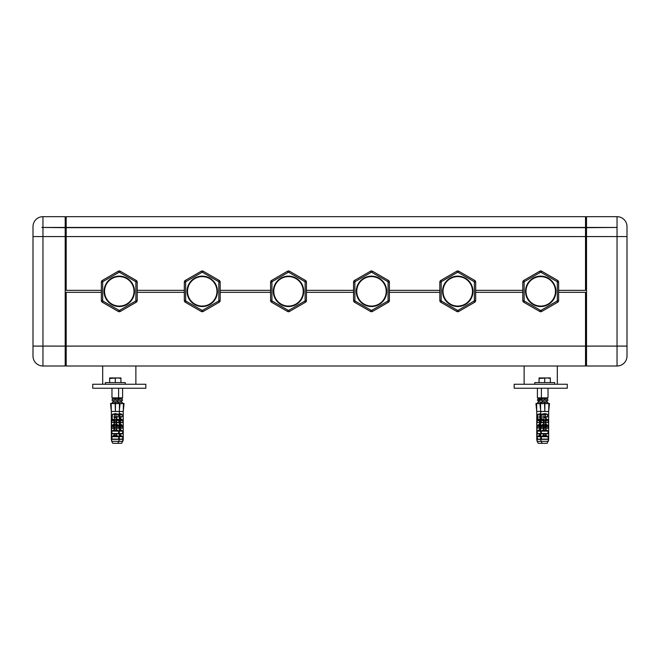 <?xml version="1.0" encoding="UTF-8"?>
<svg xmlns="http://www.w3.org/2000/svg" width="660" height="660" viewBox="0 0 660 660"><rect width="100%" height="100%" fill="white"/><g stroke="black" fill="none" stroke-linecap="round" stroke-linejoin="round"><path stroke-width="0.99" d="M116.094 414.818L114.502 414.653L116.094 414.818L116.094 422.614L118.594 422.614L115.921 422.895L116.919 424.43L118.676 425.337L118.742 427.952L115.979 428.191M114.502 414.818L114.502 422.614M113.817 422.614L116.779 422.614L111.845 422.375L112.456 414.389L115.294 413.564L118.016 414.183L118.14 416.807L116.094 416.864M116.094 417.499L116.919 418.852L118.676 419.76L118.742 422.375L115.945 422.614L116.49 422.375L116.49 421.072L113.891 421.072L116.696 421.072L117.876 420.288A3.316 1.015 0 0 0 116.094 419.941M113.891 421.072L112.72 420.288A3.316 1.015 0 0 1 114.502 419.941M111.919 419.76L115.294 419.628L117.876 420.288M113.99 419.76L112.72 420.288M111.845 422.375L114.097 422.375L114.097 421.072M114.097 422.375L114.65 422.614L114.097 422.375M114.097 427.045L116.696 427.045L114.097 427.045L114.65 428.191L111.845 427.952L111.919 425.337L113.776 424.331L114.493 422.73M111.334 439.345L111.334 411.469L111.688 441.334L111.334 439.345L123.238 439.345L123.238 411.469L124.055 403.499L123.42 403.499L123.263 411.386L124.055 403.499M116.49 427.045L116.292 428.15M111.845 425.543L116.49 425.667L117.876 426.261A3.316 1.015 0 0 0 115.294 425.882A3.316 1.015 0 0 0 112.72 426.261L113.891 427.045M116.49 425.667L114.097 425.543M116.696 427.045L117.876 426.261M119.262 414.818L120.079 414.818L119.262 414.653M114.097 425.667L112.72 426.261M116.094 416.955A3.316 1.015 0 0 1 116.614 417.004M115.294 417.45L113.735 417.046A3.316 1.015 0 0 1 114.502 416.955M115.294 416.798L113.735 417.046M115.912 414.389L118.14 414.389M118.907 441.334L119.262 439.345L118.907 441.334L111.688 441.334L112.852 443.322L117.744 443.322L118.907 441.334L122.892 441.334L123.238 439.345L121.729 443.322L117.744 443.322M119.262 426.896A2.326 0.709 0 0 1 119.279 426.896A2.326 0.709 0 0 1 120.681 427.045L121.852 426.261A3.316 1.015 180 0 0 119.279 425.882A3.316 1.015 0 0 0 119.262 425.882M119.262 425.593L121.852 426.261M120.079 419.941A3.316 1.015 0 0 1 121.852 420.288L120.681 421.072A2.326 0.709 0 0 0 120.079 420.964M120.681 421.072L119.279 420.964M120.681 427.045L119.262 426.938M120.475 427.045L119.93 428.191L122.579 428.191L122.727 425.543L120.805 424.331L120.087 422.73L119.262 422.895M120.475 425.667L119.262 425.213M120.475 421.072L120.475 422.375L119.93 422.614L122.727 422.375L122.727 419.966L120.904 418.852L120.079 417.499M122.727 422.375L120.079 422.614L120.079 414.818M119.279 419.628L121.852 420.288M120.079 416.955A3.316 1.015 0 0 1 120.599 417.004L120.079 416.864M120.079 417.334L120.599 417.004M118.668 414.389L120.07 414.183L118.486 414.183M120.277 428.15L121.564 428.191M116.094 417.161L117.884 417.046M118.742 422.375L116.094 422.614M112.002 428.191L114.675 428.472L113.677 430.007L111.845 431.12L112.002 433.768L114.675 434.049L113.677 435.584L111.919 436.483L112.002 439.345L118.742 439.106L118.676 436.483L116.919 435.584L115.921 434.049L118.594 433.768L118.676 430.914L116.82 429.907L116.102 428.307L113.817 428.191L116.102 428.307M113.817 433.768L116.779 433.768M116.779 428.191L118.594 428.191M114.502 419.372L112.456 419.372M119.262 439.106L122.727 439.106L119.262 439.345L119.279 411.469L111.317 411.469L111.16 403.499L110.525 403.499L111.317 411.386L110.525 403.499M114.675 422.895L116.102 422.73M119.262 413.564L122.001 414.183L122.125 416.807L120.079 417.046L121.869 417.046M120.079 417.046L120.755 417.046L120.079 417.161M122.727 439.106L122.653 436.483L120.904 435.584L119.905 434.049L122.579 433.768L122.727 431.12L120.805 429.907L120.087 428.307L119.262 428.472M119.262 433.768L120.755 433.768M119.262 428.191L120.087 428.307M120.755 428.191L122.579 428.191M119.262 422.614L120.087 422.73M120.755 422.614L122.579 422.614M120.079 422.614L121.564 422.614M119.444 403.499L120.07 403.499L119.279 411.469L123.238 411.469M117.62 403.755L115.294 403.046L112.975 403.755L115.294 403.004L117.62 403.755M119.427 409.959L119.435 403.499L123.42 403.499M115.467 403.499L115.434 411.386L115.129 403.499L119.435 403.499M111.16 403.499L115.129 403.499M118.61 403.037L121.597 403.755L118.61 403.078M112.299 403.441L112.406 403.499A3.316 1.015 0 0 1 112.299 403.441A3.316 1.015 0 0 1 112.299 402.567A3.316 1.015 0 0 1 115.294 401.989A3.316 1.015 0 0 1 118.297 402.567A3.316 1.015 0 0 1 118.297 403.441A3.316 1.015 0 0 1 118.189 403.499L118.297 403.441M117.059 401.14L117.62 400.768L117.62 402.138A3.316 1.015 0 0 1 119.279 401.989A3.316 1.015 0 0 1 122.281 402.567A3.316 1.015 0 0 1 122.281 403.441A3.316 1.015 0 0 1 122.174 403.499L122.281 403.441M117.059 401.882L117.62 402.262L115.294 401.701L112.975 402.262M121.044 401.882L117.513 401.882M112.975 402.138L112.975 400.793L115.294 400.018L117.62 400.768L115.294 400.059L112.975 400.768L113.537 401.14M121.044 401.14L121.597 400.768L118.61 400.092M118.61 400.051L121.597 400.768L121.605 402.138M112.975 400.892L112.299 400.455A3.316 1.015 0 0 1 112.299 399.58A3.316 1.015 0 0 1 115.294 399.003A3.316 1.015 0 0 1 118.297 399.58A3.316 1.015 0 0 1 118.297 400.455L117.62 400.892M117.62 398.524L117.62 399.151A3.316 1.015 0 0 1 119.279 399.003A3.316 1.015 0 0 1 122.281 399.58A3.316 1.015 0 0 1 122.281 400.455L121.605 400.892M117.059 398.896L117.62 399.275L115.294 398.714L112.975 399.275M121.044 398.896L117.513 398.896M115.294 398.524C111.87 398.524 111.87 398.524 115.294 398.524C118.726 398.524 118.726 398.524 115.294 398.524M119.279 398.524C122.702 398.524 122.702 398.524 119.279 398.524M112.645 398.524L111.977 397.864L122.595 397.864L121.935 398.524M112.48 377.949L109.659 377.949L109.659 378.452L118.115 377.949L112.48 377.949M120.937 377.949L118.115 377.949L120.937 378.452L120.937 377.949M545.498 414.818L543.906 414.653L545.498 414.818L545.498 422.614L548.155 422.375L548.081 419.76L546.323 418.852L545.498 417.499M543.304 427.045A2.326 0.709 0 0 1 544.706 426.896A2.326 0.709 0 0 1 546.109 427.045L547.28 426.261A3.316 1.015 180 0 0 544.706 425.882A3.316 1.015 0 0 0 542.124 426.261L543.51 427.045L544.054 428.191L541.406 428.191L541.324 425.337L543.18 424.331L544.079 422.895L543.221 422.614L546.183 422.614L545.325 422.895L546.323 424.43L548.081 425.337L548.155 427.952L544.706 428.191M541.258 425.543L545.903 425.667L547.28 426.261M543.51 425.667L542.124 426.261M543.906 414.818L543.906 422.614L541.406 422.614L541.258 419.966L543.394 419.76L542.124 420.288L543.304 421.072A2.326 0.709 0 0 1 543.906 420.964M542.124 420.288A3.316 1.015 0 0 1 543.906 419.941M545.498 419.941A3.316 1.015 0 0 1 547.28 420.288L546.109 421.072A2.326 0.709 0 0 0 545.498 420.964M546.109 421.072L543.51 421.072L543.51 422.375L544.054 422.614L541.258 422.375M546.109 427.045L543.51 427.045M536.761 439.345L536.761 411.469L537.108 441.334L536.761 439.345L540.738 439.345L541.093 441.334L540.738 439.345L548.666 439.345L548.666 411.469L549.475 403.499L548.839 403.499L548.683 411.386L549.475 403.499M545.903 427.045L545.35 428.191L546.991 428.191M545.903 425.667L543.51 425.543M545.903 421.072L545.903 422.375L545.35 422.614L548.155 422.375M543.394 419.76L547.28 420.288M545.498 416.955A3.316 1.015 0 0 1 546.018 417.004L545.498 416.864M545.498 416.807L547.544 416.807L546.018 417.004M544.706 417.45L543.139 417.046A3.316 1.015 0 0 1 543.906 416.955M544.706 416.798L543.139 417.046M545.317 414.389L547.42 414.183L544.706 413.564L541.984 414.183L543.914 414.183M544.706 443.322L547.148 443.322L548.666 439.345L548.312 441.334L541.093 441.334L542.256 443.322L544.706 443.322M120.937 382.594L120.937 378.452M115.294 382.594L115.294 378.452M109.659 382.594L109.659 378.452M543.906 419.372L541.86 419.372L541.984 414.183M545.498 417.161L547.288 417.046M541.406 428.191L544.079 428.472L543.081 430.007L541.258 431.12L541.406 433.768L544.079 434.049L543.081 435.584L541.324 436.483L541.406 439.345L548.155 439.106L548.081 436.483L546.323 435.584L545.325 434.049L547.998 433.768L548.081 430.914L546.224 429.907L545.506 428.307L543.221 428.191L545.506 428.307M543.221 433.768L546.183 433.768M546.183 428.191L547.998 428.191M541.406 422.614L543.898 422.73M546.183 422.614L547.998 422.614M541.324 419.76L541.86 419.372M547.544 416.807L547.544 414.389M540.738 428.472L539.913 428.307L539.195 429.907L537.273 431.12L537.421 433.768L540.094 434.049L539.096 435.584L537.347 436.483L537.273 439.106L540.738 439.345L540.721 411.469L548.666 411.469M537.421 439.345L540.738 439.345L540.738 411.469M545.498 422.614L546.991 422.614M544.079 422.895L545.506 422.73M125.251 384.26L125.251 382.594L105.344 382.594L105.344 384.26M145.827 388.237L92.73 388.237L92.73 384.26L145.827 384.26L145.827 388.237M547.024 403.755L544.706 403.046L542.38 403.755L544.706 403.004L547.024 403.755M544.871 403.499L544.838 411.386L544.533 403.499L548.839 403.499M540.573 409.959L540.565 403.499L539.938 403.499L540.721 411.386L539.938 403.499L535.953 403.499L536.737 411.386L536.58 403.499M540.565 403.499L544.533 403.499M112.216 278.413A14.734 14.734 180 0 0 106.351 298.402A14.734 14.734 180 0 0 126.34 304.268A14.734 14.734 180 0 0 132.206 284.278A14.734 14.734 180 0 0 112.216 278.413M281.457 278.413A14.734 14.734 180 0 0 275.591 298.402A14.734 14.734 180 0 0 295.581 304.268A14.734 14.734 180 0 0 301.447 284.278A14.734 14.734 180 0 0 281.457 278.413M450.697 278.413A14.734 14.734 180 0 0 444.832 298.402A14.734 14.734 180 0 0 464.821 304.268A14.734 14.734 180 0 0 470.687 284.278A14.734 14.734 180 0 0 450.697 278.413M195.179 278.413A14.734 14.734 180 0 0 189.313 298.402A14.734 14.734 180 0 0 209.302 304.268A14.734 14.734 180 0 0 215.168 284.278A14.734 14.734 180 0 0 195.179 278.413M364.419 278.413A14.734 14.734 180 0 0 358.553 298.402A14.734 14.734 180 0 0 378.543 304.268A14.734 14.734 180 0 0 384.409 284.278A14.734 14.734 180 0 0 364.419 278.413M533.659 278.413A14.734 14.734 180 0 0 527.794 298.402A14.734 14.734 180 0 0 547.784 304.268A14.734 14.734 180 0 0 553.649 284.278A14.734 14.734 180 0 0 533.659 278.413M135.869 384.26L135.869 366.003M102.688 384.26L102.688 366.003M541.703 403.441L541.81 403.499A3.316 1.015 0 0 1 541.703 403.441A3.316 1.015 0 0 1 541.703 402.567A3.316 1.015 0 0 1 544.706 401.989A3.316 1.015 0 0 1 547.701 402.567A3.316 1.015 0 0 1 547.701 403.441A3.316 1.015 0 0 1 547.594 403.499L547.701 403.441M546.463 401.882L547.024 402.262L544.706 401.701L542.38 402.262M33 356.053L33 346.096L33 356.053A9.958 9.958 180 0 0 42.958 366.003L65.191 366.003L65.191 227.667L41.836 227.452L616.96 227.452L586.517 227.667L586.517 366.003L617.042 366.003A9.958 9.958 180 0 0 627 356.053L627 226.627L627 346.096L586.517 346.096M42.958 366.003L42.958 346.096L33 346.096L33 226.627L33 236.585L65.191 236.585M33 226.627A9.958 9.958 180 0 1 42.958 216.678L65.191 216.678L65.191 227.452M63.533 216.678L62.378 216.678M546.463 401.14L547.024 400.768L544.706 400.059L542.38 400.768L542.941 401.14M537.949 403.499L537.826 403.499A3.316 1.015 0 0 1 537.718 403.441A3.316 1.015 0 0 1 537.718 402.567A3.316 1.015 0 0 1 540.721 401.989A3.316 1.015 0 0 1 542.38 402.13L542.38 400.793L544.706 400.018L547.024 400.768L547.024 402.138M558.64 290.342L585.519 290.342L585.519 227.667L66.181 227.667L66.181 290.342L101.359 290.342M137.197 290.342L184.321 290.342M220.16 290.342L270.6 290.342M306.438 290.342L353.562 290.342M389.4 290.342L439.84 290.342M475.678 290.342L522.803 290.342M542.38 400.892L541.703 400.455A3.316 1.015 0 0 1 541.703 399.58A3.316 1.015 0 0 1 544.706 399.003A3.316 1.015 0 0 1 547.701 399.58A3.316 1.015 0 0 1 547.701 400.455L547.024 400.892M627 226.627A9.958 9.958 180 0 0 617.042 216.678A9.958 9.958 0 0 1 627 226.627M589.322 216.678L603.537 216.678M42.958 216.678L65.191 216.678L42.958 216.678L42.958 227.452M137.197 292.339L184.321 292.339M220.16 292.339L270.6 292.339M306.438 292.339L353.562 292.339M389.4 292.339L439.84 292.339M475.678 292.339L522.803 292.339M546.463 398.896L547.024 399.275L544.706 398.714L542.38 399.275M65.191 218.996L66.181 218.996L65.191 218.996M627 236.585L617.042 236.585L617.042 216.678L586.517 216.678L586.517 218.996L585.519 218.996M586.517 227.452L586.517 218.996M585.519 227.452L585.519 216.678L66.181 216.678L66.181 227.452M585.519 354.214L586.517 354.214M558.64 292.339L585.519 292.339L585.519 346.096L66.181 346.096L66.181 366.003L585.519 366.003L585.519 346.096M586.517 363.685L585.519 363.685L586.517 363.685M66.181 346.096L66.181 292.339L101.359 292.339M65.191 363.685L66.181 363.685L65.191 363.685M65.191 354.214L66.181 354.214M544.706 398.524C541.274 398.524 541.274 398.524 544.706 398.524C548.13 398.524 548.13 398.524 544.706 398.524M541.381 388.237L541.381 397.864L537.405 397.864L538.065 398.524L542.05 398.524L541.381 397.864L548.023 397.864L547.355 398.524M541.885 377.949L539.063 377.949L539.063 378.452L547.519 377.949L541.885 377.949M550.341 377.949L547.519 377.949L550.341 378.452L550.341 377.949M550.341 382.594L550.341 378.452M544.706 382.594L544.706 378.452M539.063 382.594L539.063 378.452M554.656 384.26L554.656 382.594L534.748 382.594L534.748 384.26M567.27 388.237L567.27 384.26L514.173 384.26L514.173 388.237L567.27 388.237M557.312 384.26L557.312 366.003M524.131 384.26L524.131 366.003M538.403 399.275L542.487 398.896M542.38 398.524L542.38 399.151A3.316 1.015 180 0 0 540.721 399.003A3.316 1.015 180 0 0 537.718 399.58A3.316 1.015 180 0 0 537.718 400.455L538.395 400.892M540.738 414.818L539.921 414.818L540.738 414.653M541.39 400.092L538.403 400.768L538.956 401.14L538.403 400.768A2.326 0.709 0 0 1 540.721 400.018A2.326 0.709 0 0 1 541.39 400.051M540.738 428.191L537.273 427.952L537.273 425.543L540.738 425.593M540.738 425.882A3.316 1.015 180 0 0 540.721 425.882A3.316 1.015 0 0 0 538.147 426.261L539.319 427.045L540.721 426.896A2.326 0.709 0 0 1 540.738 426.896M541.093 441.334L537.108 441.334L538.271 443.322L542.256 443.322M540.738 426.938L539.525 427.045L540.07 428.191M539.525 425.667L538.147 426.261M540.738 425.213L539.525 425.543M539.921 414.818L539.921 422.614M540.721 420.964L539.525 421.072L539.525 422.375L540.07 422.614L537.273 422.375L537.273 419.966L537.875 419.372L537.875 414.389L540.738 413.564M539.525 421.072L540.721 420.923M539.319 421.072L538.147 420.288A3.316 1.015 0 0 1 539.921 419.941M537.347 419.76L540.721 419.628M539.418 419.76L538.147 420.288M540.721 417.45L539.162 417.046A3.316 1.015 0 0 1 539.921 416.955M540.721 416.798L539.162 417.046M541.514 414.183L539.929 414.183L541.332 414.389M541.39 403.078L538.403 403.755L541.39 403.037M538.403 402.262L542.487 401.882M539.245 433.768L540.738 433.768M537.273 425.543L539.195 424.331L540.094 422.895L539.245 422.614L540.738 422.614M537.273 422.375L539.913 422.73M539.921 419.372L537.875 419.372M535.945 403.499L536.737 411.469L540.721 411.386M106.219 284.204A14.883 14.883 0 0 1 126.415 278.281A14.883 14.883 0 0 1 132.338 298.477A14.883 14.883 0 0 1 112.142 304.4A14.883 14.883 0 0 1 106.219 284.204A14.883 14.883 0 0 1 126.415 278.281A14.883 14.883 0 0 1 132.338 298.477M132.627 298.634A15.213 15.213 180 0 0 126.571 277.992A15.213 15.213 180 0 0 105.93 284.048A15.213 15.213 180 0 0 111.986 304.689A15.213 15.213 180 0 0 132.627 298.634M120.277 271.227A1.988 1.988 180 0 0 118.28 271.227L102.358 280.417A1.988 1.988 180 0 0 101.359 282.142L101.359 300.539A1.988 1.988 180 0 0 102.358 302.263L118.28 311.454A1.988 1.988 180 0 0 120.277 311.454L136.199 302.263A1.988 1.988 180 0 0 137.197 300.539L137.197 282.142A1.988 1.988 180 0 0 136.199 280.417L120.277 271.227L119.608 272.374A0.66 0.66 180 0 0 118.948 272.374L103.018 281.572A0.66 0.66 180 0 0 102.688 282.142L102.688 300.539A0.66 0.66 180 0 0 103.018 301.108L118.948 310.307A0.66 0.66 180 0 0 119.608 310.307L135.539 301.108A0.66 0.66 180 0 0 135.869 300.539L135.869 282.142A0.66 0.66 180 0 0 135.539 281.572L119.608 272.374M189.181 284.204A14.883 14.883 0 0 1 209.377 278.281A14.883 14.883 0 0 1 215.3 298.477A14.883 14.883 0 0 1 195.104 304.4A14.883 14.883 0 0 1 189.181 284.204A14.883 14.883 0 0 1 209.377 278.281A14.883 14.883 0 0 1 215.3 298.477M215.589 298.634A15.213 15.213 180 0 0 209.533 277.992A15.213 15.213 180 0 0 188.892 284.048A15.213 15.213 180 0 0 194.947 304.689A15.213 15.213 180 0 0 215.589 298.634M203.239 271.227A1.988 1.988 180 0 0 201.242 271.227L185.32 280.417A1.988 1.988 180 0 0 184.321 282.142L184.321 300.539A1.988 1.988 180 0 0 185.32 302.263L201.242 311.454A1.988 1.988 180 0 0 203.239 311.454L219.161 302.263A1.988 1.988 180 0 0 220.16 300.539L220.16 282.142A1.988 1.988 180 0 0 219.161 280.417L203.239 271.227L202.57 272.374A0.66 0.66 180 0 0 201.91 272.374L185.98 281.572A0.66 0.66 180 0 0 185.65 282.142L185.65 300.539A0.66 0.66 180 0 0 185.98 301.108L201.91 310.307A0.66 0.66 180 0 0 202.57 310.307L218.501 301.108A0.66 0.66 180 0 0 218.831 300.539L218.831 282.142A0.66 0.66 180 0 0 218.501 281.572L202.57 272.374M275.459 284.204A14.883 14.883 0 0 1 295.655 278.281A14.883 14.883 0 0 1 301.579 298.477A14.883 14.883 0 0 1 281.383 304.4A14.883 14.883 0 0 1 275.459 284.204A14.883 14.883 0 0 1 295.655 278.281A14.883 14.883 0 0 1 301.579 298.477A14.883 14.883 0 0 1 281.383 304.4A14.883 14.883 0 0 1 275.459 284.204M301.867 298.634A15.213 15.213 180 0 0 295.812 277.992A15.213 15.213 180 0 0 275.171 284.048A15.213 15.213 180 0 0 281.226 304.689A15.213 15.213 180 0 0 301.867 298.634M289.517 271.227A1.988 1.988 180 0 0 287.521 271.227L271.598 280.417A1.988 1.988 180 0 0 270.6 282.142L270.6 300.539A1.988 1.988 180 0 0 271.598 302.263L287.521 311.454A1.988 1.988 180 0 0 289.517 311.454L305.44 302.263A1.988 1.988 180 0 0 306.438 300.539L306.438 282.142A1.988 1.988 180 0 0 305.44 280.417L289.517 271.227L288.849 272.374A0.66 0.66 180 0 0 288.189 272.374L272.258 281.572A0.66 0.66 180 0 0 271.928 282.142L271.928 300.539A0.66 0.66 180 0 0 272.258 301.108L288.189 310.307A0.66 0.66 180 0 0 288.849 310.307L304.78 301.108A0.66 0.66 180 0 0 305.11 300.539L305.11 282.142A0.66 0.66 180 0 0 304.78 281.572L288.849 272.374M358.421 284.204A14.883 14.883 0 0 1 378.617 278.281A14.883 14.883 0 0 1 384.541 298.477A14.883 14.883 0 0 1 364.345 304.4A14.883 14.883 0 0 1 358.421 284.204A14.883 14.883 0 0 1 378.617 278.281A14.883 14.883 0 0 1 384.541 298.477M384.829 298.634A15.213 15.213 180 0 0 378.774 277.992A15.213 15.213 180 0 0 358.132 284.048A15.213 15.213 180 0 0 364.188 304.689A15.213 15.213 180 0 0 384.829 298.634M372.479 271.227A1.988 1.988 180 0 0 370.483 271.227L354.56 280.417A1.988 1.988 180 0 0 353.562 282.142L353.562 300.539A1.988 1.988 180 0 0 354.56 302.263L370.483 311.454A1.988 1.988 180 0 0 372.479 311.454L388.402 302.263A1.988 1.988 180 0 0 389.4 300.539L389.4 282.142A1.988 1.988 180 0 0 388.402 280.417L372.479 271.227L371.811 272.374A0.66 0.66 180 0 0 371.151 272.374L355.22 281.572A0.66 0.66 180 0 0 354.89 282.142L354.89 300.539A0.66 0.66 180 0 0 355.22 301.108L371.151 310.307A0.66 0.66 180 0 0 371.811 310.307L387.742 301.108A0.66 0.66 180 0 0 388.072 300.539L388.072 282.142A0.66 0.66 180 0 0 387.742 281.572L371.811 272.374M444.7 284.204A14.883 14.883 0 0 1 464.896 278.281A14.883 14.883 0 0 1 470.819 298.477A14.883 14.883 0 0 1 450.623 304.4A14.883 14.883 0 0 1 444.7 284.204A14.883 14.883 0 0 1 464.896 278.281A14.883 14.883 0 0 1 470.819 298.477A14.883 14.883 0 0 1 450.623 304.4A14.883 14.883 0 0 1 444.7 284.204M471.108 298.634A15.213 15.213 180 0 0 465.053 277.992A15.213 15.213 180 0 0 444.411 284.048A15.213 15.213 180 0 0 450.466 304.689A15.213 15.213 180 0 0 471.108 298.634M458.758 271.227A1.988 1.988 180 0 0 456.761 271.227L440.839 280.417A1.988 1.988 180 0 0 439.84 282.142L439.84 300.539A1.988 1.988 180 0 0 440.839 302.263L456.761 311.454A1.988 1.988 180 0 0 458.758 311.454L474.68 302.263A1.988 1.988 180 0 0 475.678 300.539L475.678 282.142A1.988 1.988 180 0 0 474.68 280.417L458.758 271.227L458.089 272.374A0.66 0.66 180 0 0 457.43 272.374L441.499 281.572A0.66 0.66 180 0 0 441.169 282.142L441.169 300.539A0.66 0.66 180 0 0 441.499 301.108L457.43 310.307A0.66 0.66 180 0 0 458.089 310.307L474.02 301.108A0.66 0.66 180 0 0 474.35 300.539L474.35 282.142A0.66 0.66 180 0 0 474.02 281.572L458.089 272.374M527.662 284.204A14.883 14.883 0 0 1 547.858 278.281A14.883 14.883 0 0 1 553.781 298.477A14.883 14.883 0 0 1 533.585 304.4A14.883 14.883 0 0 1 527.662 284.204A14.883 14.883 0 0 1 547.858 278.281A14.883 14.883 0 0 1 553.781 298.477M554.07 298.634A15.213 15.213 180 0 0 548.014 277.992A15.213 15.213 180 0 0 527.373 284.048A15.213 15.213 180 0 0 533.428 304.689A15.213 15.213 180 0 0 554.07 298.634M541.72 271.227A1.988 1.988 180 0 0 539.723 271.227L523.801 280.417A1.988 1.988 180 0 0 522.803 282.142L522.803 300.539A1.988 1.988 180 0 0 523.801 302.263L539.723 311.454A1.988 1.988 180 0 0 541.72 311.454L557.642 302.263A1.988 1.988 180 0 0 558.64 300.539L558.64 282.142A1.988 1.988 180 0 0 557.642 280.417L541.72 271.227L541.052 272.374A0.66 0.66 180 0 0 540.391 272.374L524.461 281.572A0.66 0.66 180 0 0 524.131 282.142L524.131 300.539A0.66 0.66 180 0 0 524.461 301.108L540.391 310.307A0.66 0.66 180 0 0 541.052 310.307L556.982 301.108A0.66 0.66 180 0 0 557.312 300.539L557.312 282.142A0.66 0.66 180 0 0 556.982 281.572L541.052 272.374M111.845 419.966L113.371 419.966M112.002 439.345L118.594 439.345M119.262 439.345L122.579 439.345M111.845 427.952L114.097 427.952M111.919 425.337L114.329 425.337M112.456 414.389L114.683 414.389M112.579 414.183L114.502 414.183M116.086 414.183L118.016 414.183M116.094 416.807L118.14 416.807M116.094 418.753L116.82 418.753M116.094 418.918L117.076 418.918M116.605 419.76L118.676 419.76M117.224 419.966L118.742 419.966M116.267 425.337L118.676 425.337M116.49 425.543L118.742 425.543M116.49 427.952L118.742 427.952M111.845 439.106L118.742 439.106M111.845 436.689L118.742 436.689M111.919 436.483L118.676 436.483M113.52 435.649L117.076 435.649M113.776 435.484L116.82 435.484M114.675 434.049L115.921 434.049M111.845 433.529L118.742 433.529M111.845 431.12L118.742 431.12M111.919 430.914L118.676 430.914M113.52 430.072L117.076 430.072M113.776 429.907L116.82 429.907M113.52 424.495L117.076 424.495M113.776 424.331L116.82 424.331M120.07 414.183L122.001 414.183M119.889 414.389L122.125 414.389M120.079 416.807L122.125 416.807M120.079 418.753L120.805 418.753M120.079 418.918L121.052 418.918M120.582 419.76L122.653 419.76M121.209 419.966L122.727 419.966M120.252 425.337L122.653 425.337M120.475 425.543L122.727 425.543M120.475 427.952L122.727 427.952M119.262 436.689L122.727 436.689M119.262 436.483L122.653 436.483M119.262 435.649L121.052 435.649M119.262 435.484L120.805 435.484M119.262 434.049L119.905 434.049M119.262 433.529L122.727 433.529M119.262 431.12L122.727 431.12M119.262 430.914L122.653 430.914M119.262 430.072L121.052 430.072M119.262 429.907L120.805 429.907M119.262 424.495L121.052 424.495M119.262 424.331L120.805 424.331M541.406 439.345L547.998 439.345M541.258 427.952L543.51 427.952M541.324 425.337L543.733 425.337M541.258 419.966L542.776 419.966M541.86 414.389L544.087 414.389M545.498 414.183L547.42 414.183M545.498 418.753L546.224 418.753M545.498 418.918L546.48 418.918M546.01 419.76L548.081 419.76M546.629 419.966L548.155 419.966M545.671 425.337L548.081 425.337M545.903 425.543L548.155 425.543M545.903 427.952L548.155 427.952M541.258 439.106L548.155 439.106M541.258 436.689L548.155 436.689M541.324 436.483L548.081 436.483M542.924 435.649L546.48 435.649M543.18 435.484L546.224 435.484M544.079 434.049L545.325 434.049M541.258 433.529L548.155 433.529M541.258 431.12L548.155 431.12M541.324 430.914L548.081 430.914M542.924 430.072L546.48 430.072M543.18 429.907L546.224 429.907M542.924 424.495L546.48 424.495M543.18 424.331L546.224 424.331M65.191 346.096L42.958 346.096L42.958 227.667M585.519 236.585L66.181 236.585M586.517 366.003L617.042 366.003L617.042 236.585L586.517 236.585M617.042 216.678L586.517 216.678M585.519 216.678L66.181 216.678M585.519 366.003L66.181 366.003M537.273 439.106L540.738 439.106M537.273 436.689L540.738 436.689M537.347 436.483L540.738 436.483M538.948 435.649L540.738 435.649M539.195 435.484L540.738 435.484M540.094 434.049L540.738 434.049M537.273 433.529L540.738 433.529M537.273 431.12L540.738 431.12M537.347 430.914L540.738 430.914M538.948 430.072L540.738 430.072M539.195 429.907L540.738 429.907M537.273 427.952L539.525 427.952M537.347 425.337L539.748 425.337M538.948 424.495L540.738 424.495M539.195 424.331L540.738 424.331M540.094 422.895L540.738 422.895M537.273 419.966L538.791 419.966M537.875 414.389L540.111 414.389M537.999 414.183L539.929 414.183M118.948 272.374L118.28 271.227M136.199 280.417L135.539 281.572M135.869 282.142L137.197 282.142M135.869 300.539L137.197 300.539M135.539 301.108L136.199 302.263M119.608 310.307L120.277 311.454M118.948 310.307L118.28 311.454M103.018 301.108L102.358 302.263M102.688 300.539L101.359 300.539M102.688 282.142L101.359 282.142M103.018 281.572L102.358 280.417M201.91 272.374L201.242 271.227M219.161 280.417L218.501 281.572M218.831 282.142L220.16 282.142M218.831 300.539L220.16 300.539M218.501 301.108L219.161 302.263M202.57 310.307L203.239 311.454M201.91 310.307L201.242 311.454M185.98 301.108L185.32 302.263M185.65 300.539L184.321 300.539M185.65 282.142L184.321 282.142M185.98 281.572L185.32 280.417M288.189 272.374L287.521 271.227M305.44 280.417L304.78 281.572M305.11 282.142L306.438 282.142M305.11 300.539L306.438 300.539M304.78 301.108L305.44 302.263M288.849 310.307L289.517 311.454M288.189 310.307L287.521 311.454M272.258 301.108L271.598 302.263M271.928 300.539L270.6 300.539M271.928 282.142L270.6 282.142M272.258 281.572L271.598 280.417M371.151 272.374L370.483 271.227M388.402 280.417L387.742 281.572M388.072 282.142L389.4 282.142M388.072 300.539L389.4 300.539M387.742 301.108L388.402 302.263M371.811 310.307L372.479 311.454M371.151 310.307L370.483 311.454M355.22 301.108L354.56 302.263M354.89 300.539L353.562 300.539M354.89 282.142L353.562 282.142M355.22 281.572L354.56 280.417M457.43 272.374L456.761 271.227M474.68 280.417L474.02 281.572M474.35 282.142L475.678 282.142M474.35 300.539L475.678 300.539M474.02 301.108L474.68 302.263M458.089 310.307L458.758 311.454M457.43 310.307L456.761 311.454M441.499 301.108L440.839 302.263M441.169 300.539L439.84 300.539M441.169 282.142L439.84 282.142M441.499 281.572L440.839 280.417M540.391 272.374L539.723 271.227M557.642 280.417L556.982 281.572M557.312 282.142L558.64 282.142M557.312 300.539L558.64 300.539M556.982 301.108L557.642 302.263M541.052 310.307L541.72 311.454M540.391 310.307L539.723 311.454M524.461 301.108L523.801 302.263M524.131 300.539L522.803 300.539M524.131 282.142L522.803 282.142M524.461 281.572L523.801 280.417M119.279 411.386L120.07 403.499M117.488 402.047L118.297 402.567M113.107 402.047L112.299 402.567M121.465 402.047L122.281 402.567M117.488 399.061L118.297 399.58M113.107 399.061L112.299 399.58M121.465 399.061L122.281 399.58M112.975 398.524L112.975 399.151M121.605 398.524L121.605 399.151M117.95 398.524L118.618 397.864L118.618 388.237M111.977 388.237L111.977 397.864M122.595 388.237L122.595 397.864M546.892 402.047L547.701 402.567M542.512 402.047L541.703 402.567M546.892 399.061L547.701 399.58M542.512 399.061L541.703 399.58M547.024 398.524L547.024 399.151M548.023 388.237L548.023 397.864M537.405 388.237L537.405 397.864M538.395 398.524L538.395 399.151M538.535 399.061L537.718 399.58M538.395 400.793L538.395 402.138M538.535 402.047L537.718 402.567"/></g></svg>
